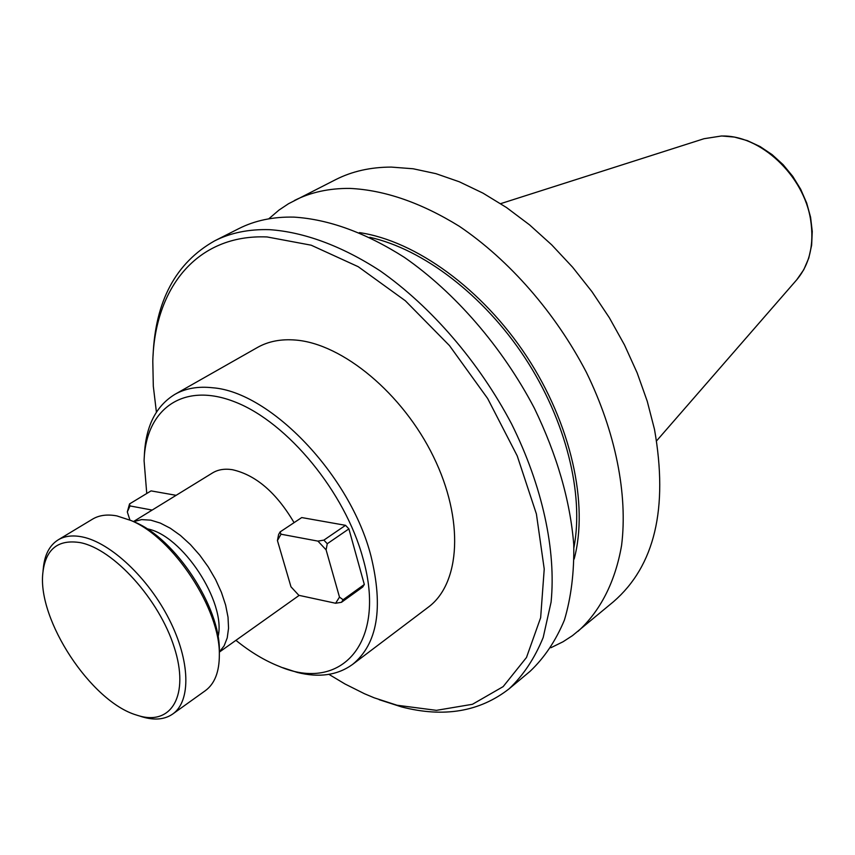 <?xml version="1.0" encoding="UTF-8"?>
<svg xmlns="http://www.w3.org/2000/svg" width="855" height="855" viewBox="0 0 855 855"><rect width="100%" height="100%" fill="white"/><g stroke="black" fill="none" stroke-linecap="round" stroke-linejoin="round"><path stroke-width="1.28" d="M268.748 218.837L279.029 210.052L288.434 203.779L335.78 179.571C352.121 171.289 370.621 167.131 391.301 167.088L413.147 168.766L435.922 173.661L459.306 181.784L482.947 193.112L506.481 207.519L529.534 224.844L551.699 244.851L572.626 267.23L591.938 291.651L609.326 317.697L624.492 344.95L637.189 372.951L647.235 401.23L654.481 429.317C668.396 508.522 654.727 565.978 613.495 601.706L572.519 635.607L563.039 641.763L550.898 647.727M294.43 200.498C310.654 192.268 329.122 188.239 349.823 188.41C384.558 190.056 421.055 202.678 459.327 226.286C509.324 260.102 555.408 312.791 586.37 372.32C615.718 432.32 627.891 494.639 621.596 545.351C615.247 582.212 599.986 611.507 577.916 631.407M359.389 232.603C415.509 240.811 482.156 288.766 526.68 356.407C571.172 424.08 588.828 504.258 574.143 559.042M153.056 355.926C155.247 301.184 175.756 262.838 214.573 240.896L238.844 228.616C254.886 220.483 273.269 216.646 293.97 217.117C328.758 219.286 365.545 232.688 404.33 257.334C455.074 292.56 502.259 347.012 534.354 408.188C557.075 455.234 570.21 500.699 573.758 544.592C574.239 572.39 571.119 597.549 564.418 620.046C555.825 640.694 544.379 657.784 530.079 671.325L509.195 688.745C479.708 711.777 443.841 717.826 401.572 706.914L379.203 699.7M573.908 547.66C584.221 494.19 566.01 420.307 524.831 357.625C483.567 294.996 422.936 249.029 369.755 237.316M214.573 240.896C230.529 232.806 248.858 229.055 269.56 229.664C303.76 231.994 341.84 245.898 380.251 270.917C431.305 306.774 478.971 362.007 511.568 423.898C542.54 486.228 556.242 550.449 551.08 602.144L543.192 637.488C534.738 658.179 523.41 675.268 509.195 688.745M156.412 412.131L153.312 386.236L152.799 361.291C154.584 288.114 196.864 233.96 267.091 236.953L311.177 245.193L358.202 266.696L405.334 300.757L449.474 345.602L487.628 398.473L517.222 455.875L536.406 513.983L544.229 569.024L540.649 617.705L526.488 657.474L503.157 686.618L472.462 704.285L436.424 710.345L397.03 705.236L374.18 697.808L364.454 693.726L345.003 683.989L328.929 674.36M144.271 457.147L144.345 455.865C145.532 426.613 155.717 406.114 174.89 394.358C185.503 388.341 198.125 386.15 212.724 387.775C270.543 392.028 350.529 475.487 370.985 556.071C383.617 607.98 377.472 644.104 352.559 664.431C337.575 675.258 319.139 677.919 297.251 672.425L282.781 667.691M352.559 664.431L428.291 607.189C460.46 583.548 464.383 519.733 433.453 456.656C402.758 393.546 342.609 343.774 295.702 340.066C281.071 338.847 268.31 341.327 257.43 347.483L174.89 394.358M146.75 493.495L144.089 460.834C145.553 409.139 183.12 381.127 235.52 402.16C287.772 422.691 345.078 492.234 362.883 558.048C387.411 643.131 340.899 692.935 279.329 666.408C264.793 660.68 250.365 652.012 236.012 640.406M133.658 521.635L141.599 519.605L150.801 520.161L160.302 523.078L170.295 528.23L180.448 535.465L190.398 544.56L199.792 555.194L208.289 566.993L215.599 579.54L221.434 592.397L225.624 605.084L228.018 617.171L228.552 628.233L227.227 637.905L224.117 645.878L219.361 651.905M133.476 521.561L212.542 472.922C218.014 469.587 224.598 468.508 232.304 469.684C255.741 474.91 276.336 492.566 294.077 522.651M299.165 595.39L219.35 652.109M147.017 528.807C182.094 534.781 226.457 602.23 218.068 636.804M219.35 653.231L219.361 650.676C220.195 606.879 175.339 538.693 134.791 522.127L132.44 521.123M43.049 570.958L43.284 568.661C44.513 554.959 49.462 545.362 58.161 539.868L92.522 519.156C99.148 515.191 107.27 514.112 116.879 515.907L131.039 520.524C173.309 537.784 220.227 609.102 219.35 654.759C219.361 671.827 214.701 683.797 205.35 690.669L172.721 714.021C164.705 719.547 154.563 720.498 142.315 716.885L140.477 716.308M58.161 539.868C64.681 535.967 72.739 534.995 82.315 536.929C110.616 542.615 148.364 578.044 169.301 619.586C190.366 661.118 191.114 701.218 172.721 714.021M80.327 542.636C113.608 549.092 159.169 599.366 174.228 647.288C189.799 695.329 171.406 726.077 138.115 715.56L136.276 714.983C90.993 701.442 37.353 619.907 42.846 572.957C45.507 549.199 57.99 539.088 80.327 542.636M301.73 517.564L345.538 525.323L323.885 540.114L317.942 541.119L281.006 534.204L280.066 531.949L301.73 517.564M317.942 541.119L326.097 549.851L339.488 597.111L343.112 599.75L364.316 584.489L348.893 528.892L345.538 525.323M364.316 584.489L362.68 587.032L341.498 602.294L335.62 603.256L298.844 595.315L290.978 586.808L277.437 540.563L278.591 534.589L280.066 531.949M152.147 510.072L130.003 505.936L129.533 503.926L151.057 490.888L176.13 495.323M348.893 528.892L327.273 543.727L326.097 549.851M129.928 520.032L127.31 511.931L129.533 503.926M339.488 597.111L335.62 603.256M277.437 540.563L281.006 534.204M341.498 602.294L343.112 599.75M323.885 540.114L327.273 543.727M127.31 511.931L130.003 505.936M721.171 136.041L704.028 138.713L721.609 135.966L734.445 137.089L747.409 140.648L760.095 146.558L772.129 154.648L783.127 164.684L792.745 176.333L800.686 189.254L806.692 203.041L810.583 217.245L812.25 231.427L811.641 245.171L808.787 258.05L803.786 269.688L796.796 279.724C809.664 264.259 814.291 244.434 810.679 220.237C804.031 175.371 759.945 134.459 721.171 136.041M704.028 138.713L500.645 203.65M134.791 522.127L131.039 520.524M219.361 650.676L219.35 654.759M796.796 279.724L656.651 440.795"/></g></svg>
